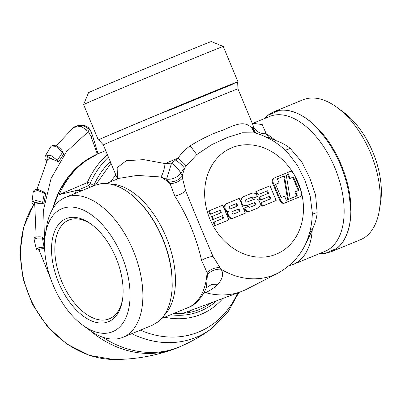 <?xml version="1.0" encoding="UTF-8"?>
<svg xmlns="http://www.w3.org/2000/svg" width="401" height="401" viewBox="0 0 401 401"><rect width="100%" height="100%" fill="white"/><g stroke="black" fill="none" stroke-linecap="round" stroke-linejoin="round"><path stroke-width="0.6" d="M279.407 110.315L279.387 110.395A75.573 42.366 67.7 0 1 314.559 125.297L321.051 132.937L321.597 132.46A75.639 42.401 67.7 0 1 350.514 200.66A75.639 42.401 67.7 0 1 350.659 202.289L350.895 212.796A75.639 42.401 67.7 0 1 337.096 248.224L331.111 251.793L360.369 239.773A75.639 42.401 -112.3 0 0 379.331 210.395L380.564 202.64A66.526 37.293 -112.3 0 0 380.95 183.503A66.526 37.293 -112.3 0 0 343.351 112.059L337.02 107.408A75.639 42.401 -112.3 0 0 302.88 99.849L273.622 111.869L279.677 110.28A75.639 42.401 67.7 0 1 314.334 124.962L314.559 125.297L314.334 124.962M379.331 210.395A75.639 42.401 -112.3 0 0 379.772 188.64A75.639 42.401 -112.3 0 0 337.02 107.408M264.154 118.711A75.639 42.401 67.7 0 1 267.517 115.483L267.733 115.313L267.517 115.483M267.733 115.313L273.622 111.869M321.597 132.46L314.63 125.237M331.111 251.793L324.94 253.432A75.639 42.401 67.7 0 1 319.562 253.582M204.239 292.364L205.668 292.655A78.315 64.847 66.8 0 0 241.457 291.487A78.315 64.847 66.8 0 0 247.191 288.951L278.194 273.021A75.869 62.827 -113.2 0 1 221.006 269.231C223.818 273.276 222.856 278.259 218.119 284.174C214.926 287.327 210.776 290.154 205.668 292.655L203.673 293.392M279.677 110.28L267.703 115.398A75.573 42.366 67.7 0 0 264.229 118.681M321.051 132.937A75.182 42.145 67.7 0 1 322.093 134.17A75.182 42.145 67.7 0 1 349.943 202.34L350.91 212.385M325.211 253.397L336.815 248.354A75.573 42.366 67.7 0 0 350.815 212.395L350.895 212.796M319.637 253.552A75.573 42.366 67.7 0 0 325.131 253.357L324.94 253.432M106.36 183.538L118.947 178.37L137.212 175.412L160.961 176.981C162.881 173.924 164.265 169.448 165.102 163.553L171.563 163.132C176.345 166.746 179.392 170.089 180.716 173.157L182.239 176.099L182.46 178.149L185.708 190.851C193.523 210.269 204.685 237.151 213.021 256.434L221.006 269.231C215.803 268.85 211.272 270.63 207.417 274.575L206.435 287.687M182.46 178.149C179.222 181.588 175.097 183.432 170.074 183.678A72.902 40.872 67.7 0 0 160.961 176.981L166.61 179.197L168.876 181.989L170.074 183.678L174.836 196.109C187.437 215.959 196.36 237.402 201.598 260.444L207.051 272.515L207.417 274.575M117.443 178.656L117.157 167.698L126.22 160.731L143.673 159.633L165.102 163.553A72.902 0.501 157.4 0 1 177.934 158.189L171.563 163.132L166.61 179.197C172.355 179.673 177.057 177.663 180.716 173.157L186.204 166.004L196.751 154.606L211.969 144.52L227.723 137.317L242.224 132.761L254.66 132.926M256.018 133.192L253.708 129.383L251.643 127.904C244.364 119.989 234.841 124.992 222.645 130.26C212.655 133.473 201.833 138.661 190.179 145.814C185.468 149.222 181.382 153.347 177.934 158.189C181.864 161.473 184.62 164.079 186.204 166.004M304.254 246.705L311.547 231.798L312.304 229.272C315.031 223.943 316.65 218.425 317.161 212.72L315.552 194.826L309.762 178.004L301.878 162.084L290.274 148.44C285.913 144.881 280.931 142.215 275.327 140.435L268.635 137.282L266.214 133.739L262.219 124.561L253.046 123.343M311.547 231.798L310.008 231.472M206.4 287.738L211.643 284.419L218.119 284.174M254.575 132.781L253.708 129.383L253.738 127.137L252.715 124.36L237.943 88.867A72.902 0.501 157.4 0 0 176.836 113.764A72.902 0.501 157.4 0 0 103.333 144.901L117.418 178.736M129.032 192.881A75.573 42.366 67.7 0 1 129.057 192.901A75.573 42.366 67.7 0 1 135.964 198.665L143.092 206.044A75.182 42.145 67.7 0 1 171.839 273.833A75.182 42.145 67.7 0 1 171.984 275.452L172.219 285.768A75.573 42.366 67.7 0 1 171.327 295.798A75.573 42.366 67.7 0 1 171.322 295.828M237.943 88.867L237.673 82.601L237.928 81.894A75.573 0.516 157.4 0 0 234.72 83.062L230.67 85.122A75.182 0.516 157.4 0 0 174.716 108.1A75.182 0.516 157.4 0 0 173.082 108.781L162.455 112.751A75.573 0.516 157.4 0 0 116.771 131.944L105.017 136.906L116.987 131.784A75.639 0.516 -22.6 0 1 162.004 112.866L162.445 112.686L162.004 112.866M312.299 212.675L310.189 196.154L304.91 180.29L297.417 165.342L287.612 152.54M252.941 123.318L269.617 116.47A72.902 40.872 -112.3 0 1 316.865 137.518A72.902 40.872 -112.3 0 1 325.026 251.337L293.291 264.374A72.902 40.872 -112.3 0 0 312.304 229.272L310.569 229.076M256.585 191.292L257.993 194.68L267.522 190.766L268.56 193.267L259.522 196.981L260.75 199.929L269.788 196.214L270.83 198.716L261.302 202.63L262.71 206.019L276.149 200.495L270.018 185.773L255.878 191.598L257.287 194.981L266.815 191.066L267.853 193.563M261.302 202.63L260.595 202.931L262.008 206.32L276.149 200.495M259.522 196.981L258.82 197.282L260.043 200.229L269.081 196.515L270.119 199.006M244.625 207.929L245.176 209.257C246.264 211.217 248.039 211.808 250.495 211.036L257.582 208.124C259.873 206.951 260.705 205.287 260.079 203.132L259.116 200.821C258.139 199.122 256.414 198.64 253.943 199.387L247.016 202.034A1.118 0.922 -113.2 0 1 245.748 201.347L245.597 200.981A1.118 0.922 -113.2 0 1 246.008 199.603L252.008 197.142A1.118 0.922 -113.2 0 1 253.292 197.818L253.412 198.114L257.322 196.505L256.77 195.182C255.683 193.222 253.908 192.625 251.452 193.402L243.758 196.565C241.467 197.738 240.635 199.402 241.257 201.558L242.219 203.868C243.196 205.568 244.926 206.049 247.397 205.302L254.324 202.655A1.118 0.922 -113.2 0 1 255.587 203.342L255.743 203.708A1.118 0.922 -113.2 0 1 255.317 205.091L249.943 207.297A1.118 0.922 -113.2 0 1 248.655 206.62L248.535 206.325L243.923 208.234L244.475 209.558C245.582 211.527 247.357 212.119 249.793 211.337L257.006 208.37M247.397 205.302L253.617 202.956A1.118 0.922 -113.2 0 1 254.886 203.643L255.036 204.009A1.118 0.922 -113.2 0 1 254.73 205.332M246.69 205.608L241.888 204.791M240.339 201.061L242.986 196.891L243.628 196.62M245.903 199.658L251.302 197.442A1.118 0.922 -113.2 0 1 252.585 198.119L252.71 198.415L257.322 196.505M225.562 209.558C226.359 211.061 227.532 211.588 229.076 211.126L229.141 211.277C228.014 211.918 227.723 213.041 228.259 214.655L228.811 215.979C229.898 217.944 231.668 218.535 234.129 217.758L245.367 213.142L239.237 198.42L227.512 203.237C225.222 204.415 224.385 206.079 225.011 208.229L225.562 209.558L224.856 209.858C225.658 211.367 226.831 211.888 228.375 211.432L228.555 211.527M233.422 218.064C230.986 218.846 229.212 218.249 228.104 216.279L227.552 214.956C227.016 213.347 227.312 212.219 228.435 211.578L229.141 211.277M225.011 208.229L224.304 208.53L224.856 209.858M224.304 208.53C223.693 206.36 224.525 204.695 226.806 203.538L227.512 203.237M209.307 210.715L210.72 214.104L220.244 210.189L221.287 212.69L212.249 216.405L213.472 219.347L222.515 215.633L223.557 218.139L213.322 222.355L214.73 225.738L228.876 219.918L222.745 205.197L208.605 211.016L210.014 214.405L219.542 210.49L220.58 212.981M212.249 216.405L211.543 216.705L212.771 219.653L221.808 215.939L222.846 218.43M285.186 202.816L299.843 196.796A3.985 3.303 -113.2 0 0 299.883 196.781A3.985 3.303 -113.2 0 0 301.367 191.858L294.013 174.194A3.985 3.303 -113.2 0 0 289.427 171.768L274.77 177.788A3.985 3.303 -113.2 0 0 274.73 177.803A3.985 3.303 -113.2 0 0 273.246 182.726L280.6 200.39A3.985 3.303 -113.2 0 0 285.186 202.816L299.141 197.097A3.985 3.303 -113.2 0 0 299.176 197.081A3.985 3.303 -113.2 0 0 299.216 197.066M284.479 203.122A3.985 3.303 -113.2 0 1 279.898 200.695L272.54 183.026A3.985 3.303 -113.2 0 1 274.028 178.104A3.985 3.303 -113.2 0 1 274.063 178.089L274.695 177.823M206.269 288.018C201.342 298.625 195.267 305.161 188.039 307.617A72.902 40.872 -112.3 0 0 207.051 272.515C210.771 269.136 214.981 267.497 219.698 267.602M274.319 141.678L275.327 140.435A72.902 40.872 -112.3 0 0 266.214 133.739C260.299 133.904 256.139 131.703 253.738 127.137A72.902 0.501 157.4 0 0 251.643 127.904L254.47 132.746M171.984 275.452A9.113 3.719 175.3 0 1 171.844 275.753A75.639 42.401 -112.3 0 0 143.829 207.167A75.639 42.401 -112.3 0 0 142.781 205.924L135.638 198.375A75.639 42.401 -112.3 0 0 129.012 192.866A75.639 42.401 -112.3 0 0 100.982 183.693L94.811 185.327L65.553 197.347A75.639 42.401 -112.3 0 0 46.591 226.725L45.358 234.485A66.526 37.293 67.7 0 1 105.147 227.853A66.526 37.293 67.7 0 1 128.526 309.722A66.526 37.293 67.7 0 1 82.571 325.066A66.526 37.293 67.7 0 1 69.483 312.509A66.526 37.293 67.7 0 1 45.358 234.485M168.876 181.989C174.4 182.049 178.851 180.084 182.239 176.099A75.869 62.827 -113.2 0 1 184.615 168.38C183.147 166.164 180.164 163.342 175.683 159.919M98.39 139.979L98.31 139.944A75.639 0.516 -22.6 0 1 98.305 139.944A75.639 0.516 -22.6 0 1 104.826 136.987L105.087 136.947A75.573 0.516 157.4 0 0 98.39 139.979L99.072 140.295L103.333 144.901M116.987 131.784L116.686 131.909M173.082 108.781L172.896 108.25L162.445 112.686M172.896 108.25A75.639 0.516 -22.6 0 1 230.089 84.741A75.639 0.516 -22.6 0 1 230.831 84.446L234.881 82.927A75.639 0.516 -22.6 0 1 237.963 81.809L223.257 46.471A75.639 0.516 -22.6 0 1 223.257 46.471A75.639 0.516 -22.6 0 0 215.412 49.478A75.639 0.516 -22.6 0 0 137.012 81.824A75.639 0.516 -22.6 0 0 83.598 104.601A75.639 0.516 -22.6 0 1 83.598 104.601L98.305 139.944M273.006 139.207L272.234 140.38M252.5 128.36L254.515 132.766M267.522 190.766L266.815 191.066M257.993 194.68L257.287 194.981M260.75 199.929L260.043 200.229M269.788 196.214L269.081 196.515M262.71 206.019L262.008 206.32M253.412 198.114L252.71 198.415M242.986 196.891L243.758 196.565M229.202 211.076L228.495 211.382M234.129 217.758L245.367 213.142M210.72 214.104L210.014 214.405M220.244 210.189L219.542 210.49M213.472 219.347L212.771 219.653M222.515 215.633L221.808 215.939M214.029 222.054L215.437 225.437L214.73 225.738M215.437 225.437L228.876 219.918M82.571 325.066L88.897 329.712A75.639 42.401 -112.3 0 0 123.037 337.276L152.295 325.256L158.405 321.637A75.639 42.401 -112.3 0 0 171.322 295.853A75.639 42.401 -112.3 0 0 172.199 286.209M171.844 275.753L172.209 285.798M268.154 138.099L268.635 137.282L266.65 137.343M135.934 198.65L135.638 198.375M123.037 337.276A75.639 42.401 -112.3 0 0 114.571 219.187A75.639 42.401 -112.3 0 0 65.553 197.347M240.049 211.362L233.693 213.974A1.278 1.058 -113.2 0 1 232.229 213.197L232.164 213.051A1.278 1.058 -113.2 0 1 232.655 211.467L239.006 208.861L240.049 211.362M229.883 206.229A1.278 1.058 -113.2 0 0 229.412 207.803L229.472 207.949A1.278 1.058 -113.2 0 0 230.941 208.726L237.778 205.913L236.735 203.412L229.873 206.234A1.278 1.058 -113.2 0 1 229.898 206.224M288.359 199.447L284.419 175.894L277.337 178.801L279.051 182.926L275.632 184.33L281.146 197.583L284.565 196.174L286.284 200.299L288.359 199.447M286.254 175.142L290.194 198.69L297.276 195.783L295.562 191.658L298.981 190.254L293.467 177.001L290.043 178.41L288.329 174.285L286.254 175.142M223.252 46.471L211.337 41.559A66.526 0.456 157.4 0 0 204.445 44.205A66.526 0.456 157.4 0 0 135.488 72.656A66.526 0.456 157.4 0 0 88.506 92.691L83.598 104.601M239.006 208.861L238.299 209.162L239.337 211.653M232.53 211.533L238.299 209.162M236.735 203.412L236.034 203.713L237.071 206.209M229.773 206.284L236.034 203.713M284.419 175.894L277.342 178.816M279.051 182.926L275.637 184.34M287.652 199.733L283.718 176.194M295.562 191.658L294.855 191.959L296.57 196.074M293.467 177.001L289.342 178.711L287.627 174.59L286.254 175.152M298.274 190.545L292.76 177.307M290.043 178.41L289.342 178.711M288.329 174.285L287.627 174.59M65.909 218.761A55.699 31.223 -112.3 0 0 58.611 282.469A55.699 31.223 -112.3 0 0 108.721 321.597A55.699 31.223 -112.3 0 0 122.445 300.068A55.699 31.223 -112.3 0 0 91.288 224.229A55.699 31.223 -112.3 0 0 65.909 218.761M92.11 224.846A53.358 29.915 -112.3 0 0 69.323 219.893A53.358 29.915 -112.3 0 0 68.601 220.184A53.358 29.915 -112.3 0 0 61.609 281.216A53.358 29.915 -112.3 0 0 109.613 318.705A53.358 29.915 -112.3 0 0 109.874 318.589A53.358 29.915 -112.3 0 0 122.596 299.051M187.583 312.785A77.543 64.21 66.8 0 0 190.866 310.404M131.754 333.697A102.576 84.942 -113.2 0 0 153.768 341.171A102.576 84.942 -113.2 0 0 211.342 328.8C201.668 335.913 191.297 341.837 180.239 346.574A104.801 86.781 -113.2 0 1 135.844 350.95A104.801 86.781 -113.2 0 1 102.481 337.101A104.801 86.781 -113.2 0 0 180.239 346.574L177.889 347.582A104.801 86.781 -113.2 0 1 89.624 330.239A104.801 86.781 -113.2 0 0 173.718 349.216A104.801 86.781 -113.2 0 0 179.062 347.065M97.654 153.934L97.739 153.894A104.801 86.781 -113.2 0 0 52.651 208.971A104.801 86.781 -113.2 0 1 97.739 153.894L101.077 152.51M90.42 187.132L88.275 185.753A2.281 0.807 -57.3 0 0 90.215 183.352A2.281 1.008 -156.3 0 0 87.278 182.65L59.178 194.61L76.255 190.525L82.245 190.49M211.347 302.745A78.26 64.802 -113.2 0 1 198.776 309.737A78.26 64.802 -113.2 0 1 174.159 313.321M93.639 185.808L93.729 185.608A97.568 80.791 -113.2 0 1 110.24 161.493M52.576 209.101L59.433 190.846L69.563 175.202L82.4 162.816L97.779 153.884M45.634 194.119L44.331 192.224L44.361 193.087L45.634 194.119L43.909 203.192L42.631 202.365L36.035 200.48L31.97 201.833L33.258 191.758L37.639 190.46L44.361 193.087L42.631 202.365L41.889 203.492L34.03 202.289L34.661 205.046M33.258 191.778L33.258 191.763C34.03 189.673 36.025 189.016 39.248 189.803L44.331 192.224M74.837 126.676L73.669 127.383L81.303 126.355L88.37 131.603L66.441 151.728L51.042 178.52L43.594 209.638L44.601 242.324M44.571 247.201L44 247.146L42.466 238.074L43.614 238.349L42.095 237.151L41.082 236.861C35.488 236.7 34.07 237.071 34.035 239.322L34.04 239.342M43.614 238.349L44.551 244.45M44.591 247.898L42.551 248.73C39.674 249.166 38.591 249.633 39.303 250.119C36.847 249.607 37.93 249.141 42.551 248.73M50.701 278.805L39.012 249.913M43.909 203.192L41.889 203.492M34.727 204.194L40.521 203.282M63.624 154.23L62.546 152.38L57.358 160.255L58.526 161.899L63.624 154.23L62.797 151.663C60.165 147.668 57.318 146.385 56.877 146.23C53.709 145.047 51.599 145.317 50.541 147.052L56.175 146.671L62.546 152.38L62.832 151.728M58.526 161.899L47.423 156.55L46.576 161.428M36.867 189.513L47.534 159.563L50.421 158.45L54.972 160.3M89.388 128.972L88.37 131.603L91.047 136.626L97.358 154.059M92.516 135.543L92.516 135.558C91.092 131.734 90.055 129.543 89.398 128.987L89.373 128.947C88.701 127.443 85.192 124.526 79.513 125.192L75.874 126.235L82.791 125.383L89.373 128.952L88.35 131.563M76.406 126.385L75.172 126.556M36.265 248.826L34.035 239.322L37.077 238.099L42.466 238.074L42.095 237.151M43.629 248.45L44 247.146L39.037 247.658L36.26 248.805C36.165 249.693 37.238 250.144 39.478 250.149M46.451 161.673L44.907 158.2L45.263 155.999L50.666 155.282L57.358 160.255L56.275 161.082M98.044 153.768L92.516 135.558L91.047 136.626M349.943 202.34A9.113 3.719 -4.7 0 0 350.659 202.289M110.054 184.019A72.902 40.872 67.7 0 1 175.001 271.367A72.902 40.872 67.7 0 1 164.059 315.472M301.727 193.703A57.659 47.744 -113.2 0 1 303.437 210.56A57.659 47.744 -113.2 0 1 252.329 256.374A57.659 47.744 -113.2 0 1 204.675 191.367A57.659 47.744 -113.2 0 1 238.755 145.618A57.659 47.744 -113.2 0 1 292.951 172.625M174.836 196.109C178.731 195.287 182.355 193.538 185.708 190.851M201.598 260.444C204.941 258.269 208.751 256.931 213.021 256.434M190.179 145.814L196.751 154.606M317.161 212.72C313.793 213.317 312.143 214.224 312.224 215.437M290.274 148.44L285.286 150.27M294.284 174.841A57.659 47.744 -113.2 0 1 301.106 191.232M143.092 206.044A9.113 3.83 139.4 0 0 142.781 205.924M230.67 85.122A9.113 8.195 -111.8 0 0 230.831 84.446M250.495 211.036L249.793 211.337M245.176 209.257L244.475 209.558M252.008 197.142L251.302 197.442M253.292 197.818L252.585 198.119M241.257 201.558L240.65 201.818M242.219 203.868L241.613 204.129M254.324 202.655L253.617 202.956M255.587 203.342L254.886 203.643M255.743 203.708L255.036 204.009M227.382 203.292L226.806 203.538M229.076 211.126L228.375 211.432M229.096 211.292L228.435 211.578M228.259 214.655L227.552 214.956M228.811 215.979L228.104 216.279M299.843 196.796L299.141 197.097M273.246 182.726L272.54 183.026M280.6 200.39L279.898 200.695M75.122 193.417A102.576 84.942 -113.2 0 1 76.255 190.525M59.178 194.61A104.776 86.761 -113.2 0 1 100.581 152.711L105.709 150.611M116.972 179.182A80.13 66.35 -113.2 0 1 117.393 178.686M216.66 300.76A80.13 66.35 -113.2 0 1 170.661 314.755M222.941 298.409A83.353 69.022 -113.2 0 1 166.33 317.562A83.353 69.022 -113.2 0 1 164.671 317.216M110.596 181.798A83.353 69.022 -113.2 0 1 115.924 175.152M237.608 292.925A98.686 81.719 -113.2 0 1 157.969 335.682A98.686 81.719 -113.2 0 1 140.37 330.153M93.874 185.713A2.281 1.013 -156.2 0 0 93.729 185.608L90.215 183.352A102.034 84.491 -113.2 0 1 108.435 157.157M107.343 154.545A104.31 86.375 -113.2 0 0 87.278 182.65L88.275 185.753L77.573 190.305M88.135 128.541L86.586 129.207M173.718 349.216C153.979 356.223 133.809 359.632 113.207 359.441A96.105 79.578 -113.2 0 1 33.143 304.379A96.105 79.578 -113.2 0 1 33.664 204.615M183.072 313.321L241.457 291.487M289.141 265.728L293.291 264.374M278.194 273.021C299.547 260.845 310.905 241.557 312.259 215.152L312.299 212.59M161.768 318.409L188.039 307.617M117.508 178.295L117.037 179.432M287.617 152.545C278.038 142.856 267.011 136.265 254.545 132.771M251.838 122.756L253.327 123.373M299.883 196.781L299.176 197.081M274.73 177.803L274.028 178.104M211.342 328.8L227.482 312.805L238.896 292.444M95.548 185.041L110.992 163.302M34.646 205.202L32.21 203.051L31.97 201.838M73.669 127.383L56.075 145.899M36.16 237.041L34.737 204.129M45.263 155.999L50.541 147.052M113.207 359.441L89.423 355.366L66.942 344.118L47.478 326.665L32.486 304.409L23.098 279.091L20.05 252.665L23.624 227.172L33.629 204.59"/></g></svg>
